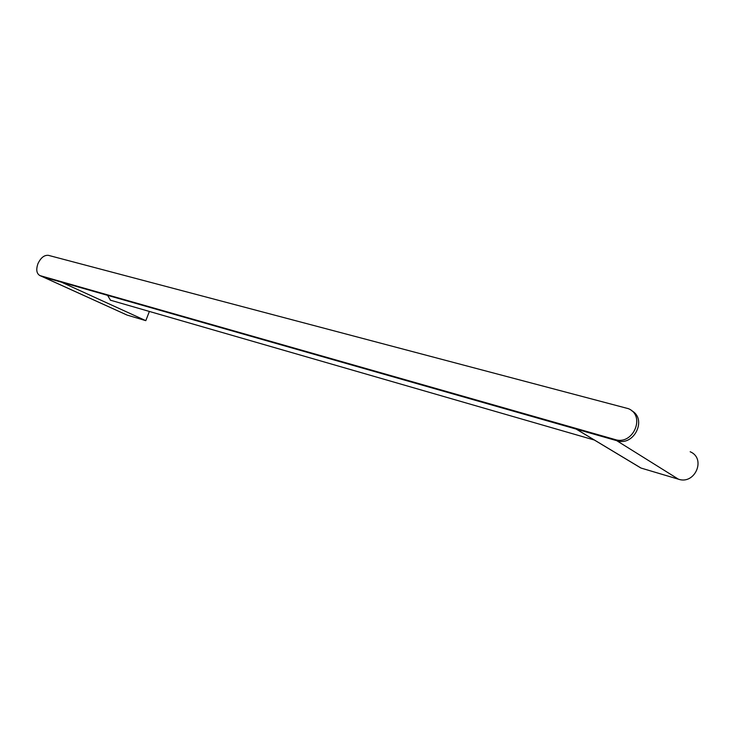 <?xml version="1.0" encoding="UTF-8"?>
<svg xmlns="http://www.w3.org/2000/svg" width="735" height="735" viewBox="0 0 735 735"><rect width="100%" height="100%" fill="white"/><g stroke="black" fill="none" stroke-linecap="round" stroke-linejoin="round"><path stroke-width="1.1" d="M678.442 479.202L641.049 468.066L576.304 429.121L616.674 440.642L678.442 479.202C695.053 484.999 706.381 458.438 690.174 451.749M107.586 295.341L110.526 300.275L112.032 300.652M126.613 314.865L42.942 276.893L61.474 282.185L145.806 320.653L127.33 315.15M149.38 311.447L145.806 320.653M37.917 263.755C40.747 257.728 44.265 254.926 48.464 255.357L628.388 408.669C645.964 415.716 633.111 445.64 615.085 439.548L39.901 275.579C36.575 273.604 35.914 269.662 37.917 263.755M42.106 276.581L40.324 275.726M615.085 439.548L616.977 440.734L42.814 276.856M616.977 440.734C634.112 446.586 647.489 418.904 631.53 410.635M576.166 429.084L640.883 468.011M42.648 276.801L126.898 315.003M594.358 440.026L110.241 300.137M42.391 276.709L39.901 275.579"/></g></svg>
